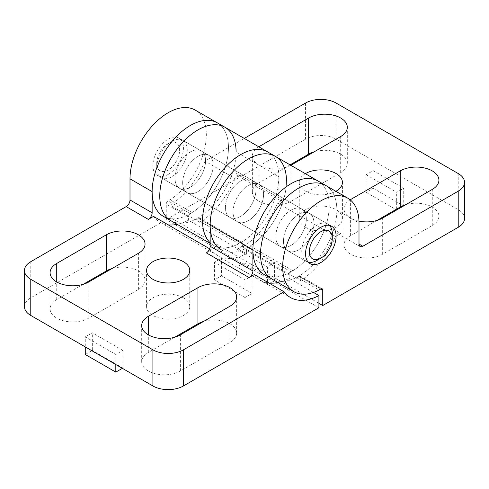 <?xml version="1.0" encoding="UTF-8"?>
<svg xmlns="http://www.w3.org/2000/svg" width="489" height="489" viewBox="0 0 489 489"><rect width="100%" height="100%" fill="white"/><g stroke="black" fill="none" stroke-linecap="round" stroke-linejoin="round"><path stroke-width="0.37" stroke-dasharray="2.44 1.83" d="M168.167 143.583L168.167 143.583A16.192 9.346 120 0 0 156.718 163.412A16.192 9.346 120 0 0 168.167 170.025A16.192 9.346 120 0 0 179.616 150.19A16.192 9.346 120 0 0 168.167 143.583L171.987 141.376A21.589 12.463 120 0 0 156.718 167.819A21.589 12.463 120 0 0 161.193 177.703A21.589 12.463 120 0 0 171.987 176.633A21.589 12.463 120 0 0 186.089 157.611A21.589 12.463 120 0 0 182.782 140.306A21.589 12.463 120 0 0 171.987 141.376L168.167 143.583M329.549 225.435A21.589 12.463 120 0 0 327.807 224.041A21.589 12.463 120 0 0 317.013 225.111A21.589 12.463 120 0 0 302.911 244.133A21.589 12.463 120 0 0 306.218 261.432A21.589 12.463 120 0 0 308.296 262.238M317.013 260.362A21.589 12.463 120 0 0 332.282 233.925M305.344 173.674A21.589 12.463 0 0 0 299.244 182.36A21.589 12.463 0 0 0 305.564 191.175A21.589 12.463 0 0 0 335.876 191.303M305.564 227.312A21.589 12.463 0 0 0 329.091 230.013A21.589 12.463 0 0 0 342.422 218.497A21.589 12.463 0 0 0 336.096 209.683A21.589 12.463 0 0 0 312.569 206.981A21.589 12.463 0 0 0 299.244 218.497A21.589 12.463 0 0 0 305.564 227.312M377.013 220.441L350.601 235.686A22.671 13.087 0 0 0 343.963 244.94A22.671 13.087 0 0 0 357.954 257.031A22.671 13.087 0 0 0 382.661 254.194L432.276 225.551A22.671 13.087 0 0 0 438.914 216.297A22.671 13.087 0 0 0 432.276 207.043A22.671 13.087 0 0 0 405.864 204.659M290.081 164.86L259.005 182.8A22.671 13.087 0 0 0 252.361 192.061A22.671 13.087 0 0 0 266.358 204.151A22.671 13.087 0 0 0 291.059 201.315L340.674 172.666A22.671 13.087 0 0 0 347.318 163.412A22.671 13.087 0 0 0 340.674 154.157A22.671 13.087 0 0 0 314.268 151.779M197.941 156.358A21.589 12.463 120 0 0 183.833 175.386A21.589 12.463 120 0 0 187.146 192.684A21.589 12.463 120 0 0 197.941 191.615A21.589 12.463 120 0 0 212.043 172.593A21.589 12.463 120 0 0 208.736 155.294A21.589 12.463 120 0 0 197.941 156.358M240.686 181.04A21.589 12.463 120 0 0 226.578 200.062A21.589 12.463 120 0 0 229.891 217.367A21.589 12.463 120 0 0 240.686 216.297A21.589 12.463 120 0 0 254.787 197.269A21.589 12.463 120 0 0 251.48 179.97A21.589 12.463 120 0 0 240.686 181.04M298.693 214.53A21.589 12.463 120 0 0 284.592 233.559A21.589 12.463 120 0 0 287.899 250.857A21.589 12.463 120 0 0 298.693 249.787A21.589 12.463 120 0 0 312.801 230.765A21.589 12.463 120 0 0 309.488 213.461A21.589 12.463 120 0 0 298.693 214.53M305.564 103.038L305.564 139.176A21.589 12.463 180 0 1 336.096 139.176L458.224 209.683A21.589 12.463 180 0 1 464.55 218.497M298.785 276.126L296.878 277.226A53.973 31.162 -60 0 1 271.707 278.901A53.973 31.162 -60 0 0 313.302 264.445A53.973 31.162 -60 0 0 336.86 210.123A53.973 31.162 -60 0 0 325.68 185.417A53.973 31.162 -60 0 1 336.86 210.123L336.86 231.279A5.397 3.117 120 0 0 337.978 233.748A5.397 3.117 120 0 0 340.674 233.485L335.485 236.48L277.471 202.99A60.722 35.055 -60 0 1 242.593 247.098L300.601 280.588L300.601 277.281A2.702 1.559 120 0 0 300.044 276.047A2.702 1.559 120 0 0 298.785 276.126L320.925 288.907M335.485 236.48A60.722 35.055 -60 0 1 300.601 280.588M296.878 277.226L319.011 290.008M224.928 127.244A53.973 31.162 -60 0 1 236.101 151.957L236.101 173.106A5.397 3.117 120 0 0 237.22 175.575A5.397 3.117 120 0 0 239.922 175.313L234.726 178.308L204.958 161.119L244.28 138.418M234.726 178.308A60.722 35.055 -60 0 1 199.848 222.416L199.848 219.109A2.702 1.559 120 0 0 199.286 217.874A2.702 1.559 120 0 0 198.027 217.953L196.12 219.06A53.973 31.162 -60 0 1 170.948 220.735A53.973 31.162 -60 0 0 212.544 206.272A53.973 31.162 -60 0 0 236.101 151.957L278.846 176.633A53.973 31.162 -60 0 0 267.672 151.926A53.973 31.162 -60 0 1 278.846 176.633L278.846 197.788A5.397 3.117 120 0 0 279.965 200.258A5.397 3.117 120 0 0 282.666 199.989L277.471 202.99M196.12 219.06L238.864 243.736A53.973 31.162 -60 0 1 213.699 245.411A53.973 31.162 -60 0 1 210.154 242.74A53.973 31.162 -60 0 0 213.699 245.411L221.328 249.818A53.973 31.162 -60 0 0 262.923 235.356A53.973 31.162 -60 0 0 286.481 181.04M198.027 217.953L240.771 242.636L238.864 243.736M242.593 247.098L242.593 243.785A2.702 1.559 120 0 0 242.031 242.55A2.702 1.559 120 0 0 240.771 242.636M350.161 199.812A22.671 13.087 0 0 0 343.963 208.803A22.671 13.087 0 0 0 358.963 221.12M258.785 146.792A22.671 13.087 0 0 0 252.361 155.918A22.671 13.087 0 0 0 266.212 167.978A22.671 13.087 0 0 0 290.839 165.3M244.005 245.227L244.005 262.856L236.945 266.933L236.945 249.304L244.005 245.227L274.537 262.856L274.537 280.484L267.477 284.561L267.477 266.933L274.537 262.856M236.945 249.304L267.477 266.933M373.193 170.643L373.193 188.271L366.133 192.342L366.133 174.714L373.193 170.643L403.725 188.265L403.725 205.386M366.133 174.714L396.665 192.342L403.725 188.265M305.564 139.176L170.08 217.397L318.92 303.333M199.848 222.416L170.08 205.227L170.08 217.397M204.958 161.119A60.722 35.055 -60 0 1 170.08 205.227M373.193 188.271L403.725 205.893L396.665 209.97M366.133 192.342L395.901 209.53M396.665 209.09L396.665 192.342M236.945 266.933L267.477 284.561M244.005 262.856L274.537 280.484M225.417 207.483A21.589 12.463 -60 0 1 234.842 185.753A21.589 12.463 -60 0 1 251.48 179.97A21.589 12.463 -60 0 1 255.949 189.854A21.589 12.463 -60 0 1 246.523 211.578A21.589 12.463 -60 0 1 229.891 217.367A21.589 12.463 -60 0 1 225.417 207.483M233.051 211.89A21.589 12.463 -60 0 1 242.477 190.16A21.589 12.463 -60 0 1 259.109 184.377A21.589 12.463 -60 0 1 263.583 194.261A21.589 12.463 -60 0 1 254.158 215.985A21.589 12.463 -60 0 1 237.52 221.774A21.589 12.463 -60 0 1 233.051 211.89M278.846 176.633A53.973 31.162 -60 0 1 255.289 230.949A53.973 31.162 -60 0 1 213.699 245.411L210.154 243.363M275.796 236.566A21.589 12.463 -60 0 1 285.221 214.842A21.589 12.463 -60 0 1 301.854 209.054A21.589 12.463 -60 0 1 306.328 218.938A21.589 12.463 -60 0 1 296.902 240.667A21.589 12.463 -60 0 1 280.264 246.45A21.589 12.463 -60 0 1 275.796 236.566M283.431 240.973A21.589 12.463 -60 0 1 292.85 219.249A21.589 12.463 -60 0 1 309.488 213.461A21.589 12.463 -60 0 1 313.962 223.345A21.589 12.463 -60 0 1 304.537 245.075A21.589 12.463 -60 0 1 287.899 250.857A21.589 12.463 -60 0 1 283.431 240.973M277.984 282.526A60.722 35.055 120 0 0 289.152 278.382L289.152 275.075A2.702 1.559 -60 0 1 290.973 271.823L292.88 270.723A53.973 31.162 120 0 0 326.658 223.088A53.973 31.162 120 0 0 318.052 181.009A53.973 31.162 -60 0 1 329.225 205.716A53.973 31.162 -60 0 1 305.668 260.038A53.973 31.162 -60 0 1 264.072 274.494M175.038 178.393A21.589 12.463 -60 0 1 184.463 156.669A21.589 12.463 -60 0 1 201.101 150.887A21.589 12.463 -60 0 1 205.569 160.765A21.589 12.463 -60 0 1 196.15 182.495A21.589 12.463 -60 0 1 179.512 188.277A21.589 12.463 -60 0 1 175.038 178.393M182.672 182.8A21.589 12.463 -60 0 1 192.098 161.077A21.589 12.463 -60 0 1 208.736 155.294A21.589 12.463 -60 0 1 213.204 165.172A21.589 12.463 -60 0 1 203.779 186.902A21.589 12.463 -60 0 1 187.146 192.684A21.589 12.463 -60 0 1 182.672 182.8M209.634 248.779L211.529 249.873A60.722 35.055 120 0 0 217.953 255.661A60.722 35.055 120 0 0 246.407 253.705L188.399 220.215L188.399 216.902A2.702 1.559 -60 0 1 190.215 213.656L192.122 212.55A53.973 31.162 120 0 0 225.906 164.921A53.973 31.162 120 0 0 217.293 122.837A53.973 31.162 -60 0 1 228.473 147.55A53.973 31.162 -60 0 1 204.909 201.865A53.973 31.162 -60 0 1 163.32 216.327M183.436 297.825A21.589 12.463 -0 0 0 159.909 295.124A21.589 12.463 -0 0 0 146.578 306.64A21.589 12.463 -0 0 0 152.904 315.454A21.589 12.463 -0 0 0 176.431 318.156A21.589 12.463 -0 0 0 189.756 306.64A21.589 12.463 -0 0 0 183.436 297.825M83.136 284.341L56.724 299.586A22.671 13.087 -0 0 0 50.086 308.84A22.671 13.087 -0 0 0 56.724 318.094A22.671 13.087 -0 0 0 88.784 318.094L138.399 289.451A22.671 13.087 -0 0 0 145.037 280.197A22.671 13.087 -0 0 0 111.987 268.559M174.732 337.221L148.326 352.471A22.671 13.087 -0 0 0 141.682 361.726A22.671 13.087 -0 0 0 148.326 370.98A22.671 13.087 -0 0 0 180.38 370.98L229.995 342.337A22.671 13.087 -0 0 0 236.639 333.082A22.671 13.087 -0 0 0 203.589 321.444M291.059 210.123A21.589 12.463 -60 0 1 301.854 209.054A21.589 12.463 -60 0 1 305.167 226.358A21.589 12.463 -60 0 1 291.059 245.38A21.589 12.463 -60 0 1 280.264 246.45A21.589 12.463 -60 0 1 276.957 229.152A21.589 12.463 -60 0 1 291.059 210.123M248.314 185.447A21.589 12.463 -60 0 1 259.109 184.377A21.589 12.463 -60 0 1 262.422 201.676A21.589 12.463 -60 0 1 248.314 220.704A21.589 12.463 -60 0 1 237.52 221.774A21.589 12.463 -60 0 1 234.213 204.469A21.589 12.463 -60 0 1 248.314 185.447M190.307 151.957A21.589 12.463 -60 0 1 201.101 150.887A21.589 12.463 -60 0 1 204.408 168.185A21.589 12.463 -60 0 1 190.307 187.208A21.589 12.463 -60 0 1 179.512 188.277A21.589 12.463 -60 0 1 176.199 170.979A21.589 12.463 -60 0 1 190.307 151.957M168.167 174.432A21.589 12.463 120 0 0 182.275 155.404A21.589 12.463 120 0 0 178.962 138.106A21.589 12.463 120 0 0 168.167 139.176A21.589 12.463 120 0 0 154.066 158.198A21.589 12.463 120 0 0 157.372 175.496A21.589 12.463 120 0 0 168.167 174.432M24.45 306.64A21.589 12.463 180 0 1 30.776 297.825L166.26 219.604L166.26 204.127A2.702 1.559 -60 0 1 168.075 200.875L169.989 199.775A53.973 31.162 120 0 0 203.766 152.14A53.973 31.162 120 0 0 195.154 110.056M153.515 216.382A60.722 35.055 120 0 0 159.946 222.165A60.722 35.055 120 0 0 168.167 224.842M177.226 224.353A60.722 35.055 120 0 0 188.399 220.215M192.122 212.55L169.989 199.775M190.215 213.656L168.075 200.875M292.88 270.723L250.136 246.046A53.973 31.162 120 0 0 283.913 198.412A53.973 31.162 120 0 0 275.301 156.333M290.973 271.823L248.229 247.147L250.136 246.046M246.407 253.705L246.407 250.399A2.702 1.559 -60 0 1 248.229 247.147M206.334 252.874L211.529 249.873M244.995 279.91L244.995 297.538L252.055 293.461L252.055 275.833L244.995 279.91L214.463 262.281L214.463 279.91L221.523 275.833L221.523 258.204L214.463 262.281M252.055 275.833L221.523 258.204M122.372 368.333L122.867 368.046L122.867 350.424L115.807 354.494L85.275 336.872L85.275 346.915M122.867 350.424L92.335 332.795L85.275 336.872M318.92 307.74L166.26 219.604M289.152 278.382L313.48 292.428M254.274 274.555A60.722 35.055 120 0 0 260.704 280.338A60.722 35.055 120 0 0 268.926 283.015M85.275 354.494L92.335 350.424L92.335 332.795M122.867 368.046L92.335 350.424M115.807 354.494L115.807 364.543M252.055 293.461L221.523 275.833M244.995 297.538L214.463 279.91M458.224 209.683L458.224 173.546M336.096 139.176L336.096 103.038M336.86 231.279L340.674 233.485M336.86 210.123L358.999 222.905M300.601 277.281L320.833 288.956M236.101 173.106L278.846 197.788M239.922 175.313L282.666 199.989M199.848 219.109L242.593 243.785M259.005 182.8L259.005 146.92M291.059 201.315L291.059 165.178M340.674 172.666L340.674 136.529M350.601 235.686L350.601 200.172M382.661 254.194L382.661 218.057M432.276 225.551L432.276 189.414M88.784 318.094L88.784 281.957M180.38 370.98L180.38 334.843M30.776 261.688L30.776 297.825M188.399 216.902L166.26 204.127M289.152 275.075L246.407 250.399M229.995 342.337L229.995 306.2M148.326 352.471L148.326 334.843M138.399 289.451L138.399 253.314M56.724 299.586L56.724 281.957M156.718 163.412L156.718 167.819M161.193 177.703L306.218 261.432M182.782 140.306L327.807 224.041M342.422 218.497L342.422 182.36M310.038 263.638L157.372 175.496M337.978 233.748L360.112 246.529M300.044 276.047L322.178 288.822M331.628 226.242L178.962 138.106M237.22 175.575L279.965 200.258M199.286 217.874L242.031 242.55M252.361 192.061L252.361 155.918M347.318 163.412L347.318 127.274M343.963 244.94L343.963 208.803M438.914 216.297L438.914 180.16M299.244 218.497L299.244 182.36M146.578 306.64L146.578 270.503M217.953 255.661L159.946 222.165M260.704 280.338L290.472 297.526M236.639 333.082L236.639 296.939M141.682 361.726L141.682 325.588M145.037 280.197L145.037 244.06M50.086 308.84L50.086 272.703M189.756 306.64L189.756 270.503"/><path stroke-width="0.73" d="M308.296 262.238A21.589 12.463 120 0 0 317.013 260.362L320.833 258.161A16.192 9.346 120 0 0 332.282 238.332A16.192 9.346 120 0 0 320.833 231.719A16.192 9.346 120 0 0 309.384 251.548A16.192 9.346 120 0 0 320.833 258.161L317.013 260.362M332.282 238.332L332.282 233.925A21.589 12.463 120 0 0 329.549 225.435M335.876 191.303A21.589 12.463 0 0 0 342.422 182.36A21.589 12.463 0 0 0 336.096 173.546A21.589 12.463 0 0 0 305.344 173.674M358.963 221.12A22.671 13.087 0 0 0 382.661 218.057L432.276 189.414A22.671 13.087 0 0 0 438.914 180.16A22.671 13.087 0 0 0 432.276 170.905A22.671 13.087 0 0 0 400.216 170.905L350.601 199.549A22.671 13.087 0 0 0 350.161 199.812M405.864 204.659A22.671 13.087 0 0 0 400.216 207.043L377.013 220.441M290.839 165.3A22.671 13.087 0 0 0 291.059 165.178L340.674 136.529A22.671 13.087 0 0 0 347.318 127.274A22.671 13.087 0 0 0 340.674 118.02A22.671 13.087 0 0 0 308.62 118.02L259.005 146.663A22.671 13.087 0 0 0 258.785 146.792M314.268 151.779A22.671 13.087 0 0 0 308.62 154.157L290.081 164.86M320.833 262.569A21.589 12.463 -60 0 1 310.038 263.638A21.589 12.463 -60 0 1 306.725 246.34A21.589 12.463 -60 0 1 320.833 227.312A21.589 12.463 -60 0 1 331.628 226.242A21.589 12.463 -60 0 1 334.934 243.54A21.589 12.463 -60 0 1 320.833 262.569M244.28 138.418L305.564 103.038A21.589 12.463 180 0 1 336.096 103.038L458.224 173.546A21.589 12.463 180 0 1 464.55 182.36A21.589 12.463 180 0 1 458.224 191.175L458.224 227.312L322.74 305.533L322.74 290.056A2.702 1.559 120 0 0 322.178 288.822A2.702 1.559 120 0 0 320.925 288.907L319.011 290.008A53.973 31.162 -60 0 1 293.846 291.682A53.973 31.162 -60 0 1 293.846 229.359A53.973 31.162 -60 0 1 347.82 198.198A53.973 31.162 -60 0 1 358.999 222.905L358.999 244.06A5.397 3.117 120 0 0 360.112 246.529A5.397 3.117 120 0 0 362.814 246.26L458.224 191.175M183.436 349.824L183.436 385.962A21.589 12.463 180 0 1 152.904 385.962L152.904 349.824A21.589 12.463 180 0 0 183.436 349.824L284.042 291.744L254.274 274.555L249.078 277.55A5.397 3.117 -60 0 0 252.899 270.943L252.899 249.787A53.973 31.162 -60 0 1 276.456 195.472A53.973 31.162 -60 0 1 318.052 181.009A53.973 31.162 120 0 0 276.456 195.472A53.973 31.162 120 0 0 252.899 249.787A53.973 31.162 -60 0 0 264.072 274.494L271.707 278.901A53.973 31.162 -60 0 1 271.707 216.578A53.973 31.162 -60 0 1 325.68 185.417L347.82 198.198M209.634 248.779L153.515 216.382L148.326 219.378A5.397 3.117 -60 0 0 152.14 212.77L152.14 191.615A53.973 31.162 -60 0 1 175.698 137.299A53.973 31.162 -60 0 1 217.293 122.837A53.973 31.162 120 0 0 175.698 137.299A53.973 31.162 120 0 0 152.14 191.615A53.973 31.162 -60 0 0 163.32 216.327L170.948 220.735A53.973 31.162 -60 0 1 170.948 158.405A53.973 31.162 -60 0 1 224.928 127.244L267.672 151.926A53.973 31.162 -60 0 0 226.077 166.382A53.973 31.162 -60 0 0 202.519 220.704A53.973 31.162 -60 0 0 210.154 242.74A53.973 31.162 -60 0 1 215.68 179.811A53.973 31.162 -60 0 1 267.672 151.926L275.301 156.333A53.973 31.162 -60 0 1 286.481 181.04M464.55 182.36L464.55 218.497A21.589 12.463 180 0 1 458.224 227.312M318.92 303.333L322.74 305.533M395.901 209.53L396.665 209.97L396.665 209.09M403.725 205.386L403.725 205.893M221.328 249.818A53.973 31.162 -60 0 1 210.154 225.111A53.973 31.162 -60 0 1 233.711 170.789A53.973 31.162 -60 0 1 275.301 156.333A53.973 31.162 120 0 0 233.711 170.789A53.973 31.162 120 0 0 210.154 225.111L210.154 246.26A5.397 3.117 -60 0 1 206.334 252.874L249.078 277.55M293.846 291.682L271.707 278.901A53.973 31.162 -60 0 1 260.527 254.194A53.973 31.162 -60 0 1 284.091 199.879A53.973 31.162 -60 0 1 325.68 185.417L275.301 156.333M210.154 243.363L170.948 220.735A53.973 31.162 -60 0 1 159.775 196.022A53.973 31.162 -60 0 1 183.332 141.706A53.973 31.162 -60 0 1 224.928 127.244A53.973 31.162 -60 0 1 236.101 151.957M183.436 261.688A21.589 12.463 -0 0 0 159.909 258.987A21.589 12.463 -0 0 0 146.578 270.503A21.589 12.463 -0 0 0 152.904 279.317A21.589 12.463 -0 0 0 176.431 282.019A21.589 12.463 -0 0 0 189.756 270.503A21.589 12.463 -0 0 0 183.436 261.688M56.724 281.957A22.671 13.087 -0 0 0 88.784 281.957L138.399 253.314A22.671 13.087 -0 0 0 145.037 244.06A22.671 13.087 -0 0 0 131.046 231.969A22.671 13.087 -0 0 0 106.339 234.806L56.724 263.449A22.671 13.087 -0 0 0 50.086 272.703A22.671 13.087 -0 0 0 56.724 281.957L56.724 263.449M148.326 334.843A22.671 13.087 -0 0 0 180.38 334.843L229.995 306.2A22.671 13.087 -0 0 0 236.639 296.939A22.671 13.087 -0 0 0 222.642 284.849A22.671 13.087 -0 0 0 197.941 287.685L148.326 316.334A22.671 13.087 -0 0 0 141.682 325.588A22.671 13.087 -0 0 0 148.326 334.843L148.326 316.334M152.904 349.824L30.776 279.317A21.589 12.463 180 0 1 24.45 270.503A21.589 12.463 180 0 1 30.776 261.688L126.186 206.602A5.397 3.117 -60 0 0 130.001 199.989L130.001 178.833A53.973 31.162 120 0 1 153.564 124.518A53.973 31.162 120 0 1 195.154 110.056L224.928 127.244M152.904 385.962L30.776 315.454A21.589 12.463 180 0 1 24.45 306.64L24.45 270.503M168.167 224.842A60.722 35.055 120 0 0 177.226 224.353M111.987 268.559A22.671 13.087 -0 0 0 106.339 270.943L83.136 284.341M203.589 321.444A22.671 13.087 -0 0 0 197.941 323.822L174.732 337.221M183.436 385.962L318.92 307.74L318.92 295.57L313.48 292.428M284.042 291.744A60.722 35.055 120 0 0 290.472 297.526A60.722 35.055 120 0 0 318.92 295.57M268.926 283.015A60.722 35.055 120 0 0 277.984 282.526M115.807 364.543L115.807 372.123L85.275 354.494L85.275 346.915M115.807 372.123L122.372 368.333M400.216 207.043L400.216 170.905M308.62 154.157L308.62 118.02M358.999 244.06L362.814 246.26M320.833 288.956L322.74 290.056M350.601 200.172L350.601 199.549M30.776 315.454L30.776 279.317M152.14 212.77L130.001 199.989M148.326 219.378L126.186 206.602M152.14 191.615L130.001 178.833M252.899 270.943L210.154 246.26M252.899 249.787L210.154 225.111M197.941 323.822L197.941 287.685M106.339 270.943L106.339 234.806"/></g></svg>
